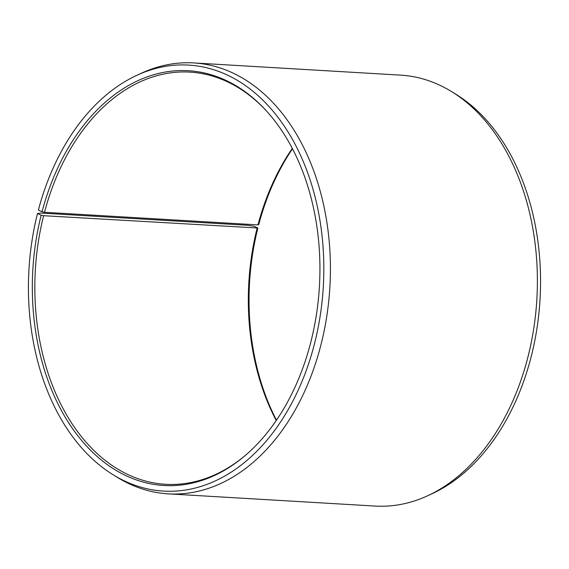 <?xml version="1.0" encoding="UTF-8"?>
<svg xmlns="http://www.w3.org/2000/svg" width="569" height="569" viewBox="0 0 569 569"><rect width="100%" height="100%" fill="white"/><g stroke="black" fill="none" stroke-linecap="round" stroke-linejoin="round"><path stroke-width="0.85" d="M245.566 455.228A206.455 142.634 93.4 0 1 165.586 484.297A206.455 142.634 93.4 0 1 43.621 215.708L41.153 215.217L37.497 213.517L40.776 213.062L247.75 225.281L254.222 226.313L257.878 228.013L43.621 215.708M276.242 420.534A206.455 142.634 93.4 0 1 257.096 228.311M276.477 420.185A207.756 143.53 93.4 0 1 257.878 228.013M292.502 148.815A207.756 143.53 93.4 0 0 258.76 224.57L257.977 224.89L44.503 212.287L42.035 211.775L38.408 209.982A213.382 147.421 93.4 0 1 136.731 75.371L141.148 73.323A215.836 149.121 93.4 0 1 193.723 62.924L400.697 75.144A215.836 149.121 93.4 0 1 451.679 91.659L455.826 94.212A213.382 147.421 93.4 0 1 530.571 359.018A213.382 147.421 93.4 0 1 432.248 493.629L427.824 495.677A215.836 149.121 93.4 0 1 375.256 506.076L168.282 493.856A215.836 149.121 93.4 0 1 117.299 477.341L113.153 474.788A213.382 147.421 93.4 0 1 37.497 213.517M451.679 91.659A215.836 149.121 93.4 0 1 527.285 359.516A215.836 149.121 93.4 0 1 427.824 495.677M193.723 62.924A215.836 149.121 93.4 0 1 320.304 347.296A215.836 149.121 93.4 0 1 168.282 493.856M136.731 75.371A213.382 147.421 93.4 0 1 285.638 128.174A213.382 147.421 93.4 0 1 313.846 346.222A213.382 147.421 93.4 0 1 113.153 474.788M42.035 211.775A207.756 143.53 93.4 0 1 265.389 109.796A207.756 143.53 93.4 0 1 310.212 344.43A207.756 143.53 93.4 0 1 244.969 455.741A207.756 143.53 93.4 0 1 82.178 441.124A207.756 143.53 93.4 0 1 41.153 215.217M44.503 212.287A206.455 142.634 93.4 0 1 189.918 72.107A206.455 142.634 93.4 0 1 265.922 110.379M257.977 224.89A206.455 142.634 93.4 0 1 292.302 148.438"/></g></svg>
